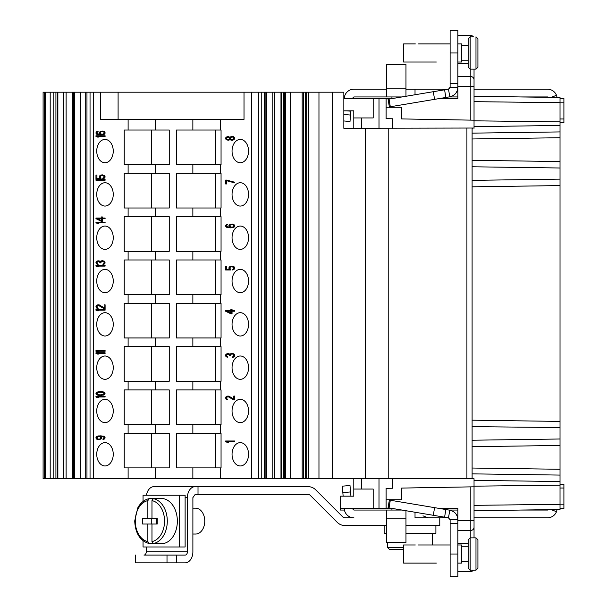 <?xml version="1.0" encoding="UTF-8"?>
<svg xmlns="http://www.w3.org/2000/svg" width="607" height="607" viewBox="0 0 607 607"><rect width="100%" height="100%" fill="white"/><g stroke="black" fill="none" stroke-linecap="round" stroke-linejoin="round"><path stroke-width="0.91" d="M104.996 312.688A11.662 8.248 -90 0 0 96.748 324.35A11.662 8.248 -90 0 0 104.996 336.005A11.662 8.248 -90 0 0 113.243 324.35A11.662 8.248 -90 0 0 104.996 312.688M128.115 478.703L128.115 467.898L124.238 467.898L124.238 433.246L128.115 433.246L128.115 424.581L124.238 424.581L124.238 389.929L128.115 389.929L128.115 381.264L124.238 381.264L124.238 346.612L128.115 346.612L128.115 337.955L124.238 337.955L124.238 303.295L128.115 303.295L128.115 294.638L124.238 294.638L124.238 259.978L128.115 259.978L128.115 251.321L124.238 251.321L124.238 216.661L128.115 216.661L128.115 208.004L124.238 208.004L124.238 173.344L128.115 173.344L128.115 164.687L124.238 164.687L124.238 130.027L128.115 130.027L128.115 119.351L100.648 119.351L100.648 92.203L93.546 92.203L93.546 478.703L251.746 478.703L251.746 92.203L343.835 92.203L343.835 128.297L474.037 128.031M104.996 442.632A11.662 8.248 -90 0 0 96.748 454.294A11.662 8.248 -90 0 0 104.996 465.956A11.662 8.248 -90 0 0 113.243 454.294A11.662 8.248 -90 0 0 104.996 442.632M104.996 399.323A11.662 8.248 -90 0 0 96.748 410.977A11.662 8.248 -90 0 0 104.996 422.639A11.662 8.248 -90 0 0 113.243 410.977A11.662 8.248 -90 0 0 104.996 399.323M104.996 356.005A11.662 8.248 -90 0 0 96.748 367.667A11.662 8.248 -90 0 0 104.996 379.322A11.662 8.248 -90 0 0 113.243 367.667A11.662 8.248 -90 0 0 104.996 356.005M104.996 269.371A11.662 8.248 -90 0 0 96.748 281.033A11.662 8.248 -90 0 0 104.996 292.695A11.662 8.248 -90 0 0 113.243 281.033A11.662 8.248 -90 0 0 104.996 269.371M104.996 226.054A11.662 8.248 -90 0 0 96.748 237.716A11.662 8.248 -90 0 0 104.996 249.378A11.662 8.248 -90 0 0 113.243 237.716A11.662 8.248 -90 0 0 104.996 226.054M104.996 182.737A11.662 8.248 -90 0 0 96.748 194.399A11.662 8.248 -90 0 0 104.996 206.061A11.662 8.248 -90 0 0 113.243 194.399A11.662 8.248 -90 0 0 104.996 182.737M104.996 139.42A11.662 8.248 -90 0 0 96.748 151.082A11.662 8.248 -90 0 0 104.996 162.744A11.662 8.248 -90 0 0 113.243 151.082A11.662 8.248 -90 0 0 104.996 139.42M102.962 439.483L104.321 439.058L105.102 437.981L104.905 437.01L103.547 436.145L98.486 435.932L96.733 436.471L95.959 437.548L96.733 439.164L99.267 439.703L101.597 438.626L101.794 437.548L100.823 436.365L102.962 436.577L104.131 437.442L102.962 439.483M105.102 396.333L95.959 396.333L95.959 396.978L97.317 397.631L98.88 397.631L97.515 396.978L105.102 396.978L105.102 396.333L96.87 396.333L96.87 396.978L98.88 397.631M99.654 395.476L103.736 395.043L104.905 394.178L104.905 392.888L103.736 392.023L101.407 391.591L97.317 392.023L96.156 392.888L96.156 394.178L97.317 395.043L99.654 395.476M105.102 352.781L95.959 352.781L95.959 353.426L97.317 354.071L98.88 354.071L97.515 353.426L105.102 353.426L105.102 352.781L96.87 352.781L96.87 353.426L98.88 354.071M105.102 350.618L95.959 350.618L95.959 351.271L97.317 351.916L98.88 351.916L97.515 351.271L105.102 351.271L105.102 350.618L96.87 350.618L96.87 351.271L98.88 351.916M105.102 309.54L95.959 309.54L95.959 310.185L97.317 310.837L98.88 310.837L97.515 310.185L105.102 310.185L105.102 309.54L96.87 309.54L96.87 310.185L98.88 310.837M104.131 308.682L105.102 308.682L105.102 304.797L104.131 304.797L104.131 307.817L99.267 304.911L97.317 304.911L96.156 305.769L96.156 307.605L97.317 308.462L98.099 308.568L98.099 308.03L97.128 307.491L97.128 305.989L98.486 305.45L104.131 308.682M105.102 265.456L95.959 265.456L95.959 266.109L97.317 266.754L98.88 266.754L97.515 266.109L105.102 266.109L105.102 265.456L96.87 265.456L96.87 266.109L98.88 266.754M104.131 261.04L101.407 260.828L100.436 261.579L99.267 260.934L97.317 260.934L96.156 261.799L96.156 263.521L98.099 264.493L96.93 262.877L97.515 261.579L99.267 261.579L100.041 262.877L100.823 262.877L101.407 261.473L102.962 261.26L104.131 262.338L103.934 263.521L102.962 264.06L102.962 264.599L103.547 264.493L105.102 263.089L104.131 261.04M105.102 222.132L95.959 222.132L95.959 222.777L97.317 223.422L98.88 223.422L97.515 222.777L105.102 222.777L105.102 222.132L96.87 222.132L96.87 222.777L98.88 223.422M95.959 218.679L101.21 221.267L102.378 221.267L102.378 218.679L105.102 218.679L105.102 218.034L102.378 218.034L102.378 216.957L101.21 216.957L101.21 218.034L95.959 218.034L95.959 218.679L102.378 221.267M105.102 179.604L95.959 179.604L95.959 180.249L97.317 180.901L98.88 180.901L97.515 180.249L105.102 180.249L105.102 179.604L96.87 179.604L96.87 180.249L98.88 180.901M101.02 177.988L100.238 177.13L100.436 176.053L102.378 175.4L104.131 176.478L103.934 177.555L102.765 178.094L102.765 178.746L104.321 178.208L105.102 177.13L104.321 175.4L100.823 175.082L99.267 176.478L100.041 178.208L96.93 178.208L96.93 175.082L95.959 175.082L95.959 178.746L101.02 178.746L101.02 177.988M105.102 135.778L95.959 135.778L95.959 136.423L97.317 137.068L98.88 137.068L97.515 136.423L105.102 136.423L105.102 135.778L96.87 135.778L96.87 136.423L98.88 137.068M100.625 131.256L99.267 132.652L100.238 134.375L97.128 133.623L96.93 132.652L98.099 131.256L96.156 132.22L95.959 133.191L96.733 134.268L102.575 134.807L104.321 134.268L105.102 133.191L104.321 131.575L102.575 131.036L100.625 131.256L101.544 131.256L100.178 132.652L101.149 134.375L100.238 134.375M99.07 436.471L100.625 437.116L100.823 438.193L99.654 439.058L98.099 439.058L96.93 438.193L97.515 436.79L99.988 436.471L101.733 437.442L101.149 438.838L99.07 439.164M99.852 394.937L97.128 394.072L97.515 392.668L101.21 392.13L103.934 392.995L103.547 394.398L99.852 394.937M101.21 220.516L97.515 218.679L101.21 218.679L101.21 220.516L102.128 220.516L102.128 218.679L101.21 218.679M101.21 131.681L103.547 131.901L104.131 132.546L103.934 133.623L102.378 134.268L100.823 133.95L100.238 132.546L101.21 131.681M220.341 478.703L220.341 467.898L221.054 467.898L221.054 433.246L220.341 433.246L220.341 424.581L221.054 424.581L221.054 389.929L220.341 389.929L220.341 381.264L221.054 381.264L221.054 346.612L220.341 346.612L220.341 337.955L221.054 337.955L221.054 303.295L220.341 303.295L220.341 294.638L221.054 294.638L221.054 259.978L220.341 259.978L220.341 251.321L221.054 251.321L221.054 216.661L220.341 216.661L220.341 208.004L221.054 208.004L221.054 173.344L220.341 173.344L220.341 164.687L221.054 164.687L221.054 130.027L220.341 130.027L220.341 119.351L244.022 119.351L244.022 92.203L251.746 92.203M220.341 119.351L128.115 119.351M244.022 92.203L100.648 92.203M118.099 92.203L118.099 119.351M93.546 478.703L43.097 478.703L43.097 92.203L93.546 92.203M240.296 442.632A11.662 8.248 -90 0 0 232.049 454.294A11.662 8.248 -90 0 0 240.296 465.956A11.662 8.248 -90 0 0 248.544 454.294A11.662 8.248 -90 0 0 240.296 442.632M240.296 399.323A11.662 8.248 -90 0 0 232.049 410.977A11.662 8.248 -90 0 0 240.296 422.639A11.662 8.248 -90 0 0 248.544 410.977A11.662 8.248 -90 0 0 240.296 399.323M240.296 356.005A11.662 8.248 -90 0 0 232.049 367.667A11.662 8.248 -90 0 0 240.296 379.322A11.662 8.248 -90 0 0 248.544 367.667A11.662 8.248 -90 0 0 240.296 356.005M240.296 139.42A11.662 8.248 -90 0 0 232.049 151.082A11.662 8.248 -90 0 0 240.296 162.744A11.662 8.248 -90 0 0 248.544 151.082A11.662 8.248 -90 0 0 240.296 139.42M240.296 182.737A11.662 8.248 -90 0 0 232.049 194.399A11.662 8.248 -90 0 0 240.296 206.061A11.662 8.248 -90 0 0 248.544 194.399A11.662 8.248 -90 0 0 240.296 182.737M240.296 226.054A11.662 8.248 -90 0 0 232.049 237.716A11.662 8.248 -90 0 0 240.296 249.378A11.662 8.248 -90 0 0 248.544 237.716A11.662 8.248 -90 0 0 240.296 226.054M240.296 269.371A11.662 8.248 -90 0 0 232.049 281.033A11.662 8.248 -90 0 0 240.296 292.695A11.662 8.248 -90 0 0 248.544 281.033A11.662 8.248 -90 0 0 240.296 269.371M240.296 312.688A11.662 8.248 -90 0 0 232.049 324.35A11.662 8.248 -90 0 0 240.296 336.005A11.662 8.248 -90 0 0 248.544 324.35A11.662 8.248 -90 0 0 240.296 312.688M234.765 440.993L225.622 440.993L225.622 441.638L226.988 442.283L228.543 442.283L227.185 441.638L234.765 441.638L234.765 440.993L226.54 440.993L226.54 441.638L228.543 442.283M233.794 399.937L234.765 399.937L234.765 396.06L233.794 396.06L233.794 399.08L228.93 396.166L226.988 396.166L225.819 397.031L225.819 398.86L226.988 399.725L227.762 399.831L227.762 399.292L226.79 398.753L226.79 397.244L228.156 396.705L233.794 399.937M233.794 353.805L231.07 353.585L230.099 354.344L228.93 353.691L226.988 353.691L225.819 354.556L225.622 355.527L226.206 356.711L227.762 357.25L226.601 355.634L227.185 354.344L228.93 354.344L229.712 355.634L230.485 355.634L231.07 354.23L232.625 354.018L233.794 355.095L233.604 356.279L232.625 356.817L232.625 357.356L233.209 357.25L234.765 355.846L234.575 354.556L233.794 353.805M225.622 311.216L230.88 313.804L232.041 313.804L232.041 311.216L234.765 311.216L234.765 310.572L232.041 310.572L232.041 309.494L230.88 309.494L230.88 310.572L225.622 310.572L225.622 311.216L232.041 313.804M230.683 269.235L229.901 268.377L230.099 267.3L232.041 266.655L233.794 267.733L233.604 268.81L232.435 269.349L232.435 269.994L233.991 269.455L234.765 268.377L233.991 266.655L230.485 266.329L228.93 267.733L229.712 269.455L226.601 269.455L226.601 266.329L225.622 266.329L225.622 269.994L230.683 269.994L230.683 269.235M230.296 224.218L228.93 225.622L229.901 227.344L226.79 226.593L226.601 225.622L227.762 224.218L225.819 225.189L225.622 226.161L226.403 227.238L232.238 227.777L233.991 227.238L234.765 226.161L233.991 224.544L232.238 224.006L230.296 224.218L231.206 224.218L229.848 225.622L230.819 227.344L229.901 227.344M226.601 180.082L225.622 180.082L225.622 183.959L226.601 183.959L226.601 180.727L234.765 182.882L234.765 182.237L226.54 180.082L226.601 183.959M230.099 139.443L231.851 140.308L233.991 139.769L234.765 138.047L233.407 136.643L231.851 136.431L230.099 137.288L227.959 136.537L226.403 137.076L225.622 138.153L225.819 139.124L226.988 139.982L228.543 140.202L231.017 139.443L232.602 140.27M230.88 313.053L227.185 311.216L230.88 311.216L230.88 313.053L231.791 313.053L231.791 311.216L230.88 311.216M230.88 224.651L233.209 224.871L233.794 225.516L233.604 226.593L232.041 227.238L230.485 226.912L229.901 225.516L230.88 224.651M233.794 138.586L232.435 139.769L231.07 139.443L230.485 138.586L231.07 137.288L232.435 136.97L233.604 137.721L233.794 138.586L234.712 138.586L234.127 139.443L232.435 139.769M226.601 138.153L228.346 137.076L229.514 137.721L229.712 138.586L227.959 139.663L226.79 139.011L226.601 138.153M251.746 478.703L258.779 478.703L258.779 92.203M379.003 478.703L379.003 508.446L373.184 508.446L373.184 489.045L361.544 489.045L361.544 478.703L474.037 478.703L474.037 486.814L401.629 488.081L401.629 499.713L386.113 499.713L386.113 508.446L392.319 508.446M258.779 478.703L332.241 478.703L332.241 92.203M361.544 478.703L332.241 478.703M386.113 499.713L386.113 488.347L392.699 488.233L392.699 478.703M379.003 508.446L386.113 508.446M365.209 478.703L365.209 128.297M391.932 98.554L391.932 96.938L401.978 96.938L353.919 96.938L351.992 98.713M344.427 96.938L343.835 96.938M343.835 98.554L373.184 98.554L373.184 117.955L353.79 117.955L353.79 110.838L350.929 110.838L349.996 121.499L343.835 120.96M386.576 89.183L353.927 89.183A9.697 9.697 0 0 0 344.268 98.038L344.222 98.554M346.863 110.838L350.899 111.195M353.79 110.838L343.835 110.838M449.62 88.539L450.121 87.241L457.875 87.241L457.875 98.554L439.324 98.554M392.319 98.554L373.184 98.554M448.983 96.938L457.875 96.938L457.875 98.554M548.652 97.34A1.942 1.942 0 0 0 547.476 96.938L520.29 96.938M557.074 97.454L556.482 95.276A9.697 9.697 0 0 0 547.476 89.183L474.037 89.183M448.315 89.176L405.969 89.183M474.037 128.297L474.037 120.186L401.629 118.919L401.629 107.287L386.113 107.287L386.113 98.554M470.804 120.133L470.804 76.573L457.875 76.573L470.804 76.573A3.232 3.232 0 0 1 474.037 79.805L474.037 120.186M470.804 69.137L470.804 76.573A3.232 3.232 0 0 1 474.037 79.805L474.037 69.137L475.979 69.137L470.159 69.137L468.217 67.202L468.217 38.757L470.159 36.815L470.159 69.137M556.482 95.276L551.247 97.37M474.037 120.823L560.026 121.855L560.026 97.492L474.037 96.293M457.875 87.241A9.697 9.697 0 0 1 453.201 95.542L449.779 96.809C454.802 95.587 457.496 92.401 457.875 87.241L457.875 30.35L450.121 30.35L450.113 87.309M457.875 35.525L470.804 35.525L457.875 35.525M474.037 510.707L560.026 509.508L560.026 475.084L472.102 473.855L472.102 478.703L472.102 128.297L472.747 128.297M353.79 117.955L353.79 128.297M361.544 117.955L361.544 128.297M379.003 98.554L379.003 128.297M386.113 107.287L386.113 118.653L392.699 118.767L392.699 128.297M470.804 36.815L470.804 35.525A3.232 3.232 0 0 1 473.392 36.815L470.159 36.815M388.214 478.703L388.214 128.297M466.912 478.703L466.912 128.297M560.026 121.855L560.026 131.916L472.102 133.145L472.102 128.297M472.102 473.855L560.026 475.084L560.026 439.324M560.026 179.444L560.026 438.998L472.102 440.227M560.026 427.556L472.102 426.645M472.102 166.773L560.026 168.002L560.026 179.126L472.102 180.355M560.026 167.676L560.026 161.538L472.102 160.309L560.026 161.538L560.026 125.831M560.026 122.682L563.903 122.644L563.903 118.972L560.026 118.972L560.026 117.508M474.037 101.657L560.026 102.689L560.026 117.667M560.026 127.849L560.026 125.452L474.037 126.651M474.037 480.349L560.026 481.548L560.026 479.151M474.037 505.343L560.026 504.311L560.026 489.492M560.026 489.333L560.026 488.028L563.903 488.028L563.903 484.356L560.026 484.318M560.026 475.084L560.026 481.169M563.903 118.972L563.903 98.554L560.026 98.554M560.026 102.181L563.903 102.181M560.026 508.446L563.903 508.446L563.903 488.028M560.026 504.819L563.903 504.819M457.875 571.475L470.804 571.475A3.232 3.232 0 0 0 473.392 570.185L475.979 570.185L475.979 537.863L474.037 537.863L474.037 527.195A3.232 3.232 0 0 1 470.804 530.427L470.804 520.723L474.037 520.723L474.037 527.195L474.037 486.814M520.29 510.062L547.476 510.062A1.942 1.942 0 0 0 548.652 509.66M448.983 510.062L457.875 510.062L457.875 508.446L457.875 519.759C457.496 514.599 454.802 511.413 449.779 510.191L389.36 500.085L388.078 507.733L448.52 517.847M551.247 509.63L556.482 511.724L557.074 509.546M556.482 511.724A9.697 9.697 0 0 1 547.476 517.817L474.037 517.817M415.021 512.24L415.021 517.817L448.315 517.824M457.875 576.65L457.875 519.759L450.121 519.759L450.121 576.65L457.875 576.65M470.804 537.863L470.804 530.427L457.875 530.427M439.324 508.446L457.875 508.446M373.184 508.446L340.208 508.446L340.208 510.062L344.427 510.062M346.863 496.162L353.79 496.162L340.208 496.162L340.208 508.446M350.899 495.805L349.996 485.501L342.272 486.177L343.145 496.162M344.222 508.446L344.268 508.962A9.697 9.697 0 0 0 353.927 517.817L345.034 517.817A3.232 3.232 0 0 1 342.75 516.868L315.731 489.857A10.994 10.994 0 0 0 307.961 486.632L198.011 486.632L198.011 494.394L307.961 494.394A3.232 3.232 0 0 1 310.245 495.342L337.264 522.354A10.994 10.994 0 0 0 345.034 525.579L386.576 525.579M353.79 496.162L353.79 478.703M353.79 489.045L361.544 489.045M351.992 508.294L353.927 510.062L401.978 510.062M449.119 518.059L448.178 517.794M457.875 519.759A9.697 9.697 0 0 0 453.201 511.458L449.779 510.191L448.497 517.847L450.121 519.759M439.772 517.817L439.772 525.579L405.969 525.579M198.011 486.632L154.026 486.632A10.994 7.77 90 0 0 146.439 495.251M143.055 501.45L143.055 495.251L185.12 495.251L185.12 497.626L187.411 497.626A10.994 7.77 -90 0 1 195.181 486.632M185.12 497.626L185.12 546.975L143.055 546.975L143.055 540.776M179.634 495.251L179.634 546.975M187.411 497.626L187.396 551.854L146.249 551.839L146.249 546.975M151.978 518.203L151.978 500.631L153.343 498.673L156.545 498.673A22.626 16.002 -90 0 0 154.489 498.484L161.341 498.484A22.626 16.002 90 0 1 177.35 521.11A22.626 16.002 90 0 1 161.341 543.735L154.489 543.735A22.626 16.002 -90 0 0 156.545 543.553L153.343 543.553L151.978 541.596L151.978 524.023L157.236 524.023L157.236 518.203L142.599 518.203L142.599 524.023L147.858 524.023L147.858 541.596A20.691 14.629 90 0 1 135.285 520.927A20.691 14.629 90 0 1 147.858 500.631L149.231 498.673L152.433 498.673L152.433 499.174M154.489 498.484A22.626 16.002 -90 0 0 152.433 498.673M149.231 498.673L149.056 498.688C142.994 499.758 138.601 505.76 137.69 508.127L134.716 520.92C135.315 533.341 140.088 540.883 149.041 543.531L152.433 543.553A22.626 16.002 -90 0 0 154.489 543.735M149.231 543.553L147.858 541.596M147.858 500.631L147.858 518.203M151.978 524.023L147.858 524.023M156.545 524.023L157.228 524.023L157.228 518.203L156.545 518.203M152.433 543.053L152.433 543.553M151.742 518.203L151.742 524.023M156.318 524.023L156.318 518.203M146.249 551.839A3.232 2.284 -90 0 1 143.958 555.071L185.112 555.086L176.705 555.086L176.705 562.841L185.112 562.841A10.994 7.77 -90 0 0 192.882 551.854L192.889 497.626L195.181 494.394L198.011 494.394M185.112 555.086A3.232 2.284 90 0 0 187.396 551.854M143.958 555.071L176.705 555.086M167.008 555.086L167.008 562.841L176.705 562.841M135.551 562.833L135.551 555.071L135.551 562.833L167.008 562.841M386.576 533.333L384.17 533.333L384.17 525.579M405.969 533.333L435.894 533.333L435.894 525.579M403.572 547.56L387.592 547.56L389.55 549.494L387.592 547.56L387.41 542.521M432.662 533.333L432.472 544.972M389.55 549.494L403.572 549.494L389.55 549.494M192.889 508.18L195.621 508.18A12.929 9.143 90 0 1 204.764 521.11A12.929 9.143 90 0 1 195.621 534.039L192.889 534.039M386.576 510.062L386.576 542.521L405.969 542.521L405.969 510.73M457.875 523.697L450.121 523.697M444.582 517.187L445.857 509.539M433.292 515.297L434.574 507.649M388.078 507.733L389.36 500.085M436.35 563.076L403.572 563.076L403.572 544.972L415.332 544.972M450.121 544.972L418.443 544.972M457.875 563.076L461.752 563.076L461.752 544.972L457.875 544.972M468.217 546.262L461.752 546.262L468.217 546.262M468.217 561.779L461.752 561.779M468.217 539.798L468.217 568.243L470.159 570.185L470.159 537.863L468.217 539.798M470.159 570.185L475.979 570.185L477.921 568.243L477.921 539.798L475.979 537.863L470.159 537.863M560.026 445.462L472.102 446.691M560.026 421.41L472.102 420.181L560.026 421.41M560.026 185.59L472.102 186.819L560.026 185.59M45.608 478.703L45.608 92.203M50.191 478.703L50.191 92.203M448.527 89.153L450.121 87.241M418.564 43.924L437.837 43.924M449.18 88.903L448.178 89.183M415.021 94.76L415.021 89.183M405.969 96.27L405.969 64.479L386.576 64.479L386.576 96.938M450.121 83.303L457.875 83.303M449.779 96.809L448.497 89.153L388.078 99.267L389.36 106.915L449.779 96.809M389.36 106.915L388.078 99.267M445.857 97.461L444.582 89.813M433.292 91.703L434.574 99.351M436.35 62.028L403.572 62.028L403.572 43.924L415.332 43.924M457.875 62.028L461.752 62.028L461.752 43.924L457.875 43.924M468.217 45.222L461.752 45.222L468.217 45.222M468.217 60.738L461.752 60.738M475.979 69.137L475.979 36.815L477.921 38.757L477.921 67.202L475.979 69.137M318.963 478.703L318.963 92.203M308.538 478.703L308.538 92.203M128.115 433.246L169.247 433.246L169.247 467.898L128.115 467.898M128.115 424.581L169.247 424.581L169.247 389.929L155.597 389.929L155.597 381.264L169.247 381.264L169.247 346.612L155.597 346.612L155.597 337.955L169.247 337.955L169.247 303.295L155.597 303.295L155.597 294.638L169.247 294.638L169.247 259.978L155.597 259.978L155.597 251.321L169.247 251.321L169.247 216.661L155.597 216.661L155.597 208.004L169.247 208.004L169.247 173.344L155.597 173.344L155.597 164.687L169.247 164.687L169.247 130.027L155.597 130.027L155.597 119.351M128.115 381.264L155.597 381.264M128.115 389.929L155.597 389.929M128.115 337.955L155.597 337.955M128.115 346.612L155.597 346.612M128.115 294.638L155.597 294.638M128.115 303.295L155.597 303.295M128.115 251.321L155.597 251.321M128.115 259.978L155.597 259.978M128.115 208.004L155.597 208.004M128.115 216.661L155.597 216.661M128.115 164.687L155.597 164.687M128.115 173.344L155.597 173.344M128.115 130.027L155.597 130.027M151.667 389.929L151.667 424.581M220.341 130.027L176.394 130.027L176.394 164.687L220.341 164.687M220.341 173.344L176.394 173.344L176.394 208.004L220.341 208.004M220.341 216.661L176.394 216.661L176.394 251.321L220.341 251.321M220.341 259.978L176.394 259.978L176.394 294.638L220.341 294.638M220.341 303.295L176.394 303.295L176.394 337.955L220.341 337.955M220.341 346.612L176.394 346.612L176.394 381.264L220.341 381.264M220.341 389.929L176.394 389.929L176.394 424.581L220.341 424.581M220.341 433.246L176.394 433.246L176.394 467.898L220.341 467.898M215.538 130.027L215.538 164.687M215.538 173.344L215.538 208.004M215.538 216.661L215.538 251.321M215.538 259.978L215.538 294.638M215.538 303.295L215.538 337.955M215.538 346.612L215.538 381.264M215.538 389.929L215.538 424.581M215.538 433.246L215.538 467.898M151.667 433.246L151.667 467.898M151.667 346.612L151.667 381.264M151.667 303.295L151.667 337.955M151.667 259.978L151.667 294.638M151.667 216.661L151.667 251.321M151.667 173.344L151.667 208.004M151.667 130.027L151.667 164.687M228.095 441.638L234.765 441.638M225.622 441.638L226.54 441.638M228.156 396.705L229.848 396.925L234.765 399.937M228.414 396.098L227.124 396.599L226.54 397.676L226.737 398.86L227.762 399.649M234.765 396.06L234.712 399.08L233.794 399.08M232.625 354.018L233.93 354.124L234.712 355.095L234.514 356.279L233.543 357.128M228.156 354.124L229.848 354.344L230.531 355.049M228.414 353.623L227.124 354.124L226.54 355.307L226.737 356.279L227.762 357.068M232.686 353.486L231.092 354.23M226.54 310.572L226.54 311.216M232.041 309.494L231.791 310.572L230.88 310.572M234.765 310.572L232.959 310.572M232.959 311.216L234.765 311.216M226.601 266.329L226.54 269.994L230.683 269.994M232.306 266.132L230.038 267.194L229.848 268.377L230.622 269.455L229.712 269.455M232.041 266.655L234.127 266.974L234.712 267.733L234.514 268.81L233.346 269.72M232.238 224.006L231.206 224.218M227.762 224.469L226.737 225.189L226.737 226.699L228.095 227.564L230.88 227.883M232.041 224.544L233.543 224.651L234.712 225.516L234.127 226.912L232.041 227.238M226.601 180.727L234.765 182.646M228.687 136.575L227.314 137.076L226.54 138.153L227.314 139.663L228.687 140.156M232.602 136.461L230.099 137.288M232.435 136.97L234.127 137.288L234.712 138.586M230.554 138.73L229.848 139.443L228.346 139.663M228.346 137.076L229.848 137.288L230.554 138.001M228.93 396.925L229.848 396.925M226.988 399.725L227.762 399.725M226.206 399.292L227.124 399.292M225.819 398.86L226.737 398.86M225.622 398.109L226.54 398.109M225.622 397.676L226.54 397.676M225.819 397.031L226.737 397.031M226.206 396.599L227.124 396.599M226.988 396.166L227.898 396.166M227.762 396.06L228.156 396.06M232.625 356.817L233.543 356.817M233.02 356.711L233.93 356.711M233.407 356.499L234.317 356.499M233.604 356.279L234.514 356.279M233.794 355.74L234.712 355.74M233.794 355.095L234.712 355.095M233.604 354.556L234.514 354.556M233.407 354.344L234.317 354.344M233.02 354.124L233.93 354.124M229.712 355.634L230.485 355.634M229.712 355.201L230.485 355.201M229.325 354.556L230.235 354.556M228.93 354.344L229.848 354.344M226.988 357.144L227.762 357.144M226.206 356.711L227.124 356.711M225.819 356.279L226.737 356.279M225.622 355.527L226.54 355.527M225.622 355.307L226.54 355.307M225.819 354.556L226.737 354.556M226.206 354.124L227.124 354.124M226.988 353.691L227.898 353.691M227.762 353.585L228.156 353.585M230.099 354.344L230.941 354.344M230.485 353.805L231.404 353.805M231.07 353.585L231.988 353.585M231.851 353.479L232.625 353.479M229.127 268.916L230.038 268.916M228.93 268.377L229.848 268.377M228.93 267.733L229.848 267.733M229.127 267.194L230.038 267.194M229.712 266.655L230.622 266.655M230.485 266.329L231.404 266.329M231.464 266.116L232.238 266.116M232.435 269.349L233.346 269.349M233.209 269.129L234.127 269.129M233.604 268.81L234.514 268.81M233.794 268.377L234.712 268.377M233.794 267.733L234.712 267.733M233.604 267.3L234.514 267.3M233.209 266.974L234.127 266.974M232.625 266.761L233.543 266.761M229.712 224.544L230.622 224.544M228.156 227.777L229.067 227.777M227.185 227.564L228.095 227.564M226.403 227.238L227.314 227.238M225.819 226.699L226.737 226.699M225.622 226.161L226.54 226.161M225.622 225.728L226.54 225.728M225.819 225.189L226.737 225.189M226.403 224.651L227.314 224.651M227.185 224.332L227.762 224.332M229.127 226.699L230.038 226.699M228.93 226.161L229.848 226.161M228.93 225.622L229.848 225.622M229.127 225.083L230.038 225.083M232.625 227.132L233.543 227.132M233.209 226.912L234.127 226.912M233.604 226.593L234.514 226.593M233.794 226.267L234.712 226.267M233.794 225.516L234.712 225.516M233.604 225.189L234.514 225.189M233.209 224.871L234.127 224.871M232.625 224.651L233.543 224.651M230.296 139.663L231.206 139.663M227.959 140.202L228.543 140.202M226.988 139.982L227.898 139.982M226.403 139.663L227.314 139.663M225.819 139.124L226.737 139.124M225.622 138.586L226.54 138.586M225.622 138.153L226.54 138.153M225.819 137.614L226.737 137.614M226.403 137.076L227.314 137.076M226.988 136.75L227.898 136.75M227.959 136.537L228.543 136.537M230.296 137.076L231.206 137.076M230.88 136.643L231.791 136.643M231.851 136.431L232.435 136.431M231.851 140.308L232.435 140.308M230.88 140.088L231.791 140.088M233.604 139.011L234.514 139.011M233.794 138.153L234.712 138.153M233.604 137.721L234.514 137.721M233.209 137.288L234.127 137.288M233.209 139.443L234.127 139.443M228.93 139.443L229.848 139.443M229.514 139.011L230.432 139.011M229.712 138.586L230.485 138.586M229.712 138.153L230.485 138.153M229.514 137.721L230.432 137.721M228.93 137.288L229.848 137.288M102.962 438.944L103.873 439.24M103.547 438.732L104.457 438.732L103.873 438.944M103.934 438.406L104.852 438.406L104.457 438.732M104.131 438.087L104.852 438.406M104.131 437.442L105.041 437.442L105.041 438.087M103.934 437.116L105.041 437.442M103.547 436.79L104.852 437.116M102.962 436.577L104.457 436.79M102.378 436.471L103.873 436.577M101.21 436.365L103.296 436.471M98.486 439.703L99.267 439.703M97.515 439.483L99.336 439.688M96.733 439.164L98.433 439.483M96.156 438.626L97.651 439.164M95.959 438.087L96.87 438.087L97.067 438.626M95.959 437.548L96.87 437.548L96.87 438.087M96.156 437.01L97.067 437.01L96.87 437.548M96.733 436.471L97.651 436.471L97.067 437.01M97.515 436.145L98.433 436.145L97.651 436.471M98.486 435.932L99.404 435.932L98.433 436.145M101.21 435.826L99.404 435.932M98.433 396.978L105.102 396.978M101.407 391.591L98.235 392.023L96.87 393.533L98.235 395.043L101.407 395.476M101.21 392.13L104.457 392.668L105.041 393.533L104.457 394.398L101.21 394.937M98.433 353.426L105.102 353.426M98.433 351.271L105.102 351.271M98.433 310.185L105.102 310.185M98.486 305.45L100.178 305.662L105.102 308.682M98.751 304.835L97.454 305.336L96.87 306.414L97.067 307.605L98.099 308.386M105.102 304.797L105.041 307.817L104.131 307.817M98.433 266.109L105.102 266.109M102.962 261.26L104.267 261.367L105.041 262.338L104.852 263.521L103.873 264.371M98.486 261.367L100.178 261.579L100.868 262.292M98.751 260.866L97.454 261.367L96.87 262.55L97.067 263.521L98.099 264.303M103.023 260.729L101.43 261.465M98.433 222.777L105.102 222.777M96.87 218.034L96.87 218.679M102.378 216.957L102.128 218.034L101.21 218.034M105.102 218.034L103.296 218.034M103.296 218.679L105.102 218.679M98.433 180.249L105.102 180.249M96.93 175.082L96.87 178.746L101.02 178.746M102.644 174.877L100.375 175.939L100.178 177.13L100.959 178.208L100.041 178.208M102.378 175.4L104.457 175.727L105.041 176.478L104.852 177.555L103.683 178.473M98.433 136.423L105.102 136.423M102.575 131.036L101.544 131.256M98.099 131.499L97.067 132.22L97.067 133.73L98.433 134.595L101.21 134.913M102.378 131.575L103.873 131.681L105.041 132.546L104.457 133.95L102.378 134.268M99.654 436.577L100.572 436.577M99.654 439.058L100.572 439.058M100.238 438.838L101.149 438.838M100.625 438.52L101.544 438.52M100.823 438.193L101.733 438.193M100.823 437.442L101.733 437.442M100.625 437.116L101.544 437.116M100.238 436.79L101.149 436.79M95.959 396.978L96.87 396.978M98.683 395.362L99.594 395.362M98.099 395.256L99.009 395.256M97.317 395.043L98.235 395.043M96.733 394.717L97.651 394.717M96.156 394.178L97.067 394.178M95.959 393.533L96.87 393.533M96.156 392.888L97.067 392.888M96.733 392.35L97.651 392.35M97.317 392.023L98.235 392.023M98.099 391.811L99.009 391.811M98.683 391.705L99.594 391.705M102.378 394.823L103.296 394.823M103.547 394.398L104.457 394.398M103.934 394.072L104.852 394.072M104.131 393.533L105.041 393.533M103.934 392.995L104.852 392.995M103.547 392.668L104.457 392.668M102.378 392.243L103.296 392.243M95.959 353.426L96.87 353.426M95.959 351.271L96.87 351.271M95.959 310.185L96.87 310.185M99.267 305.662L100.178 305.662M97.317 308.462L98.099 308.462M96.543 308.03L97.454 308.03M96.156 307.605L97.067 307.605M95.959 306.846L96.87 306.846M95.959 306.414L96.87 306.414M96.156 305.769L97.067 305.769M96.543 305.336L97.454 305.336M97.317 304.911L98.235 304.911M98.099 304.797L98.486 304.797M95.959 266.109L96.87 266.109M102.962 264.06L103.873 264.06M103.349 263.954L104.267 263.954M103.736 263.734L104.654 263.734M103.934 263.521L104.852 263.521M104.131 262.983L105.041 262.983M104.131 262.338L105.041 262.338M103.934 261.799L104.852 261.799M103.736 261.579L104.654 261.579M103.349 261.367L104.267 261.367M100.041 262.877L100.823 262.877M100.041 262.444L100.823 262.444M99.654 261.799L100.572 261.799M99.267 261.579L100.178 261.579M97.317 264.379L98.099 264.379M96.543 263.954L97.454 263.954M96.156 263.521L97.067 263.521M95.959 262.763L96.87 262.763M95.959 262.55L96.87 262.55M96.156 261.799L97.067 261.799M96.543 261.367L97.454 261.367M97.317 260.934L98.235 260.934M98.099 260.828L98.486 260.828M100.436 261.579L101.278 261.579M100.823 261.04L101.733 261.04M101.407 260.828L102.317 260.828M102.181 260.722L102.962 260.722M95.959 222.777L96.87 222.777M95.959 180.249L96.87 180.249M99.457 177.669L100.375 177.669M99.267 177.13L100.178 177.13M99.267 176.478L100.178 176.478M99.457 175.939L100.375 175.939M100.041 175.4L100.959 175.4M100.823 175.082L101.733 175.082M101.794 174.862L102.575 174.862M102.765 178.094L103.683 178.094M103.547 177.881L104.457 177.881M103.934 177.555L104.852 177.555M104.131 177.13L105.041 177.13M104.131 176.478L105.041 176.478M103.934 176.053L104.852 176.053M103.547 175.727L104.457 175.727M102.962 175.514L103.873 175.514M95.959 136.423L96.87 136.423M100.041 131.575L100.959 131.575M98.486 134.807L99.404 134.807M97.515 134.595L98.433 134.595M96.733 134.268L97.651 134.268M96.156 133.73L97.067 133.73M95.959 133.191L96.87 133.191M95.959 132.758L96.87 132.758M96.156 132.22L97.067 132.22M96.733 131.681L97.651 131.681M97.515 131.362L98.099 131.362M99.457 133.73L100.375 133.73M99.267 133.191L100.178 133.191M99.267 132.652L100.178 132.652M99.457 132.114L100.375 132.114M102.962 134.162L103.873 134.162M103.547 133.95L104.457 133.95M103.934 133.623L104.852 133.623M104.131 133.297L105.041 133.297M104.131 132.546L105.041 132.546M103.934 132.22L104.852 132.22M103.547 131.901L104.457 131.901M102.962 131.681L103.873 131.681M343.835 114.473L350.565 115.057M451.874 96.21L451.874 96.938M474.037 86.277L457.875 86.277M457.875 63.644L468.217 63.644M470.804 76.573A3.232 3.232 0 0 1 474.037 79.805M451.874 510.062L451.874 510.791M457.875 520.723L470.804 520.723L470.804 486.867M350.565 491.943L342.834 492.618M470.804 571.475L470.804 570.185M474.037 527.195A3.232 3.232 0 0 1 470.804 530.427M468.217 543.356L457.875 543.356M153.343 498.673A22.626 16.002 90 0 1 167.289 521.11A22.626 16.002 90 0 1 153.343 543.553M151.978 500.631A20.691 14.629 90 0 1 164.55 521.11A20.691 14.629 90 0 1 151.978 541.596M405.969 518.143L386.576 518.143M450.121 554.024L457.875 554.024M390.309 500.244L389.026 507.892M560.026 485.145L474.037 486.177M560.026 469.264L472.102 468.035M472.102 160.309L560.026 161.538M472.102 138.965L560.026 137.736M44.235 478.703L44.235 92.203M53.166 478.703L53.166 92.203M55.92 478.703L55.92 92.203M57.301 478.703L57.301 92.203M63.583 478.703L63.583 92.203M66.117 478.703L66.117 92.203M72.628 478.703L72.628 92.203M73.667 478.703L73.667 92.203M74.752 478.703L74.752 92.203M80.253 478.703L80.253 92.203M80.465 478.703L80.465 92.203M85.716 478.703L85.716 92.203M86.96 478.703L86.96 92.203M90.041 478.703L90.041 92.203M386.576 88.857L405.969 88.857M457.875 52.976L450.121 52.976M389.026 99.108L390.309 106.756M306.194 478.703L306.194 92.203M302.18 478.703L302.18 92.203M290.275 478.703L290.275 92.203M285.692 478.703L285.692 92.203M284.607 478.703L284.607 92.203M281.216 478.703L281.216 92.203M274.705 478.703L274.705 92.203M272.171 478.703L272.171 92.203M265.889 478.703L265.889 92.203M264.508 478.703L264.508 92.203M261.761 478.703L261.761 92.203M155.597 433.246L155.597 424.581M155.597 478.703L155.597 467.898M192.859 130.027L192.859 119.351M192.859 173.344L192.859 164.687M192.859 216.661L192.859 208.004M192.859 259.978L192.859 251.321M192.859 303.295L192.859 294.638M192.859 346.612L192.859 337.955M192.859 389.929L192.859 381.264M192.859 433.246L192.859 424.581M192.859 478.703L192.859 467.898M391.932 508.446L391.932 510.062M436.221 563.076L433.117 563.076M432.988 563.076L429.877 563.076M429.756 563.076L426.645 563.076M426.524 563.076L423.413 563.076M423.291 563.076L420.181 563.076M57.87 478.703L57.87 92.203M72.385 478.703L72.385 92.203M72.719 478.703L72.719 92.203M436.221 62.028L433.117 62.028M432.988 62.028L429.877 62.028M429.756 62.028L426.645 62.028M426.524 62.028L423.413 62.028M423.291 62.028L420.181 62.028M420.052 62.028L416.948 62.028M416.827 62.028L413.716 62.028M413.595 62.028L410.484 62.028M410.362 62.028L407.251 62.028M407.13 62.028L403.572 62.028M450.121 43.924L437.966 43.924M305.625 478.703L305.625 92.203M303.667 478.703L303.667 92.203M283.659 478.703L283.659 92.203M280.973 478.703L280.973 92.203M266.458 478.703L266.458 92.203M422.965 515.844L428.14 517.817"/></g></svg>

